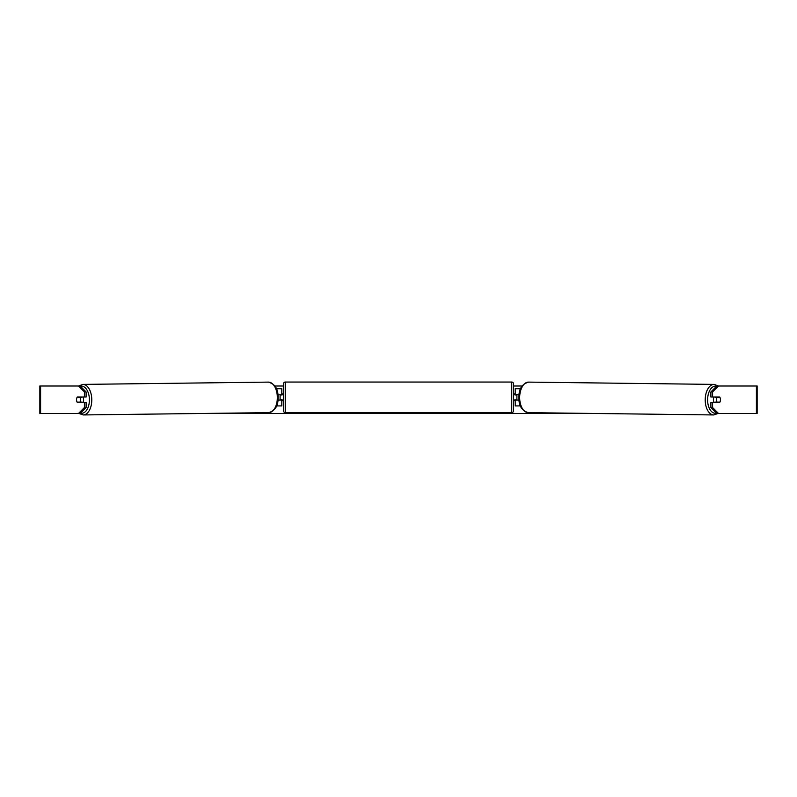 <?xml version="1.0" encoding="UTF-8"?>
<svg xmlns="http://www.w3.org/2000/svg" width="797" height="797" viewBox="0 0 797 797"><rect width="100%" height="100%" fill="white"/><g stroke="black" fill="none" stroke-linecap="round" stroke-linejoin="round"><path stroke-width="1.2" d="M520.63 388.747L515.191 388.747L515.191 394.585L519.126 394.585M520.461 405.912L515.191 405.912L515.191 399.725M516.904 400.074L514.842 399.725L514.842 400.761L513.477 400.761M516.904 399.725L516.904 394.585M519.066 400.074L515.191 400.074M714.212 402.475A3.427 1.973 -89.3 0 1 713.415 399.695A3.427 1.973 -89.3 0 1 714.202 396.986M716.513 399.725A3.427 1.973 -89.3 0 1 717.091 397.324L719.89 397.324A3.427 1.973 -89.3 0 1 720.448 399.725A3.427 1.973 -89.3 0 1 719.86 402.136L717.051 402.136A3.427 1.973 -89.3 0 1 716.513 399.725M715.327 396.986A3.427 1.973 -89.3 0 0 715.128 397.305L717.091 397.324M715.327 402.475A3.427 1.973 -89.3 0 1 715.088 402.106L717.051 402.136M715.128 397.305L717.938 397.305M76.671 398.53A3.427 1.973 -90 0 0 76.542 399.725A3.427 1.973 -90 0 0 77.329 402.475L86.106 402.475L86.106 407.516L80.198 413.454L39.85 413.454L39.85 385.997L80.198 385.997L86.106 391.945L84.422 391.945L78.514 385.997M274.875 385.997L283.523 385.997M513.477 385.997L522.125 385.997M203.494 413.454L593.506 413.454M718.486 413.454L716.802 413.454L710.894 407.516L712.578 407.516L718.486 413.454L757.15 413.454L757.15 385.997L718.486 385.997L712.578 391.945L710.894 391.945L710.894 396.986L719.671 396.986A3.427 1.973 -90 0 1 719.89 397.324M720.329 398.53A3.427 1.973 -90 0 1 719.671 402.475L712.578 402.475L712.578 407.516M712.578 396.986L712.578 391.945M710.894 407.516L710.894 402.475L712.578 402.475M710.894 391.945L716.802 385.997L718.486 385.997M86.106 391.945L86.106 396.986L84.422 396.986L84.422 391.945M78.514 413.454L84.422 407.516L84.422 402.475M84.422 407.516L86.106 407.516M84.422 396.986L77.329 396.986A3.427 1.973 -90 0 0 77.11 397.324A3.427 1.973 -90.7 0 0 76.552 399.725A3.427 1.973 -90.7 0 0 77.14 402.136L79.949 402.136A3.427 1.973 -90.7 0 0 80.487 399.725A3.427 1.973 -90.7 0 0 79.909 397.324L77.11 397.324M281.809 394.923L277.874 394.585M281.809 394.585L281.809 388.747L276.37 388.747M276.539 405.912L281.809 405.912L281.809 399.725M280.096 400.074L280.096 394.585M277.934 400.074L281.809 400.074M285.246 382.052A1.714 1.714 0 0 0 283.523 383.775L283.523 410.883A1.714 1.714 0 0 0 285.246 412.597L511.754 412.597A1.714 1.714 0 0 0 513.477 410.883L513.477 383.775A1.714 1.714 0 0 0 511.754 382.052L285.246 382.052L285.246 412.597M283.523 393.897L282.158 393.897L282.158 394.923L280.096 394.923M280.096 399.725L282.158 399.725L282.158 400.761L283.523 400.761M516.904 394.923L514.842 394.923L514.842 393.897L513.477 393.897M82.788 402.475A3.427 1.973 -90.7 0 0 83.585 399.695A3.427 1.973 -90.7 0 0 82.798 396.986M79.949 402.136L81.912 402.106A3.427 1.973 -90.7 0 1 81.673 402.475M79.909 397.324L81.872 397.305A3.427 1.973 -90.7 0 0 81.673 396.986M81.872 397.305L79.062 397.305M713.793 414.948L528.252 412.647A15.273 8.757 -89.3 0 1 519.674 397.384A15.273 8.757 -89.3 0 1 528.63 382.112L714.172 384.403A15.273 8.757 90.7 0 0 705.215 399.676A15.273 8.757 90.7 0 0 713.793 414.948L718.037 413.454M716.443 413.095A13.559 7.771 -89.3 0 1 707.606 399.695A13.559 7.771 -89.3 0 1 716.543 386.256M756.403 413.454L756.403 385.997M40.597 413.454L40.597 385.997M511.754 412.597L511.754 382.052M268.37 382.112C275.055 384.005 278.283 389.095 278.053 397.364C278.422 405.534 275.324 410.624 268.748 412.647A15.273 8.757 -90.7 0 0 277.326 397.384A15.273 8.757 -90.7 0 0 268.37 382.112L82.828 384.403A15.273 8.757 89.3 0 1 91.785 399.676A15.273 8.757 89.3 0 1 83.207 414.948L78.963 413.454M80.557 413.095A13.559 7.771 -90.7 0 0 89.394 399.695A13.559 7.771 -90.7 0 0 80.457 386.256M714.172 384.403L718.386 385.997M528.63 382.112C521.945 384.005 518.717 389.095 518.947 397.364C518.578 405.534 521.676 410.624 528.252 412.647M268.748 412.647L83.207 414.948M82.828 384.403L78.614 385.997"/></g></svg>
